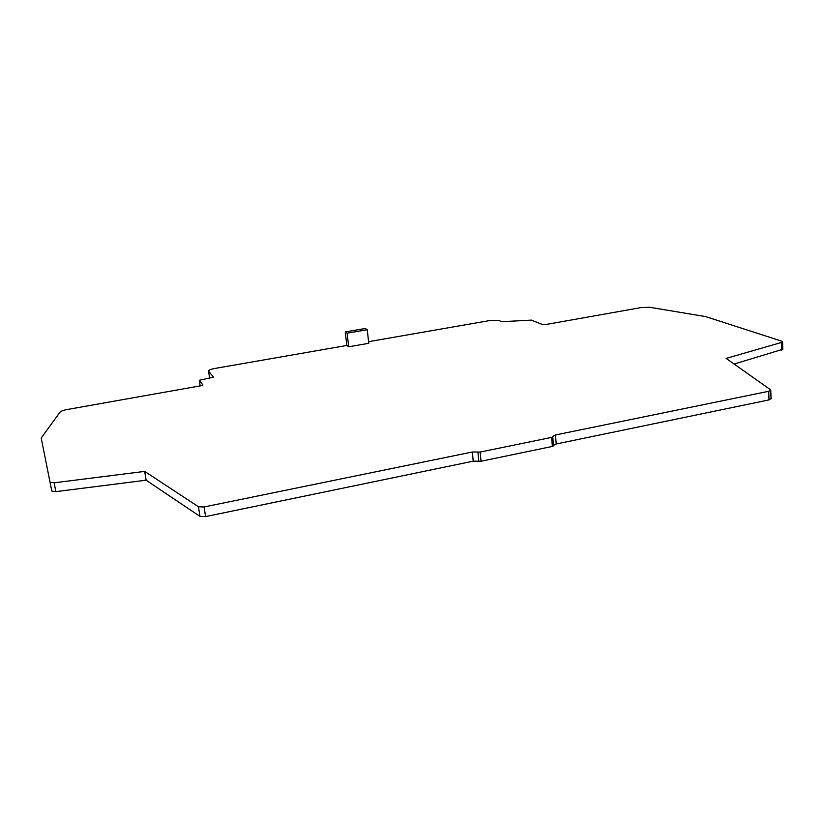 <?xml version="1.0" encoding="UTF-8"?>
<svg xmlns="http://www.w3.org/2000/svg" width="824" height="824" viewBox="0 0 824 824"><rect width="100%" height="100%" fill="white"/><g stroke="black" fill="none" stroke-linecap="round" stroke-linejoin="round"><path stroke-width="1.24" d="M552.77 436.689L553.471 445.866L552.358 446.433L481.02 461.244L473.223 461.172L205.578 516.596L199.944 516.38L146.126 480.207L55.795 491.65L51.799 491.032L41.2 438.018L51.799 491.032M346.822 345.462L348.717 346.801L347.12 333.184L367.236 329.744L365.259 328.498L345.235 331.918L346.822 345.462L214.539 368.513C210.82 369.234 208.822 370.058 208.554 370.996L209.584 377.948L208.575 371.078M782.769 349.294L734.112 364.033M771.027 398.61L768.988 399.918L556.19 443.992L553.429 445.382M55.795 491.65L54.168 482.812L50.171 482.215M54.168 482.812L144.684 471.39L146.126 480.207M144.684 471.39L198.471 506.76L199.944 516.38M205.578 516.596L204.105 506.966L198.471 506.76M204.105 506.966L472.368 452.005L477.941 452.036L478.785 461.224M481.02 461.244L480.176 452.057L477.941 452.036M480.176 452.057L551.668 437.379L552.358 446.433M553.471 445.866L552.78 436.823L551.668 437.379M552.739 436.37L555.51 434.969L768.73 391.287L768.988 399.918M368.586 341.672L490.301 320.464L499.087 320.546L501.651 321.71L531.346 320.114L542.892 324.687L544.736 324.707L641.505 307.517L649.817 307.301L705.643 316.601L781.894 341.229L782.573 341.857L781.482 342.465L726.129 358.409L770.522 389.742L770.78 390.329L768.73 391.287M208.668 371.253L213.498 377.165L199.305 380.276L200.139 385.9M200.16 385.9L199.305 380.276M199.326 380.327L202.92 385.024L201.684 385.622L67.259 409.497C63.407 410.239 60.976 411.145 59.967 412.227L41.2 438.018M348.717 346.801L368.771 343.299L367.236 329.744M347.12 333.184L345.235 331.918M472.368 452.005L473.223 461.172M555.51 434.969L556.19 443.992M781.482 342.465L781.698 350.138M770.78 390.329L771.037 398.94M782.573 341.857L782.779 349.52"/></g></svg>
